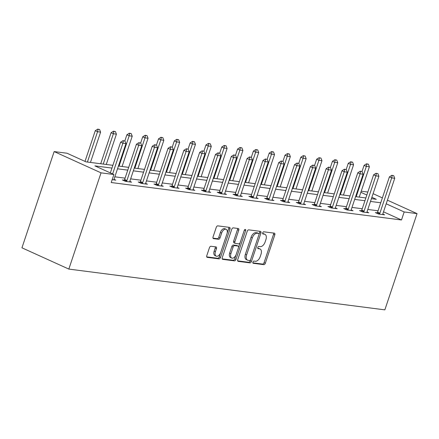 <?xml version="1.0" encoding="UTF-8"?>
<svg xmlns="http://www.w3.org/2000/svg" width="439" height="439" viewBox="0 0 439 439"><rect width="100%" height="100%" fill="white"/><g stroke="black" fill="none" stroke-linecap="round" stroke-linejoin="round"><path stroke-width="0.66" d="M252.913 262.099A1.174 0.68 114.4 0 0 253.127 263.257A1.174 0.68 114.4 0 0 253.243 263.29L263.812 264.657A1.679 0.977 114.4 0 0 265.332 263.208L274.814 234.87A1.679 0.977 114.4 0 0 274.512 233.213A1.679 0.977 114.4 0 0 274.348 233.164L263.779 231.803A1.174 0.68 114.4 0 0 262.714 232.813A1.174 0.68 114.4 0 0 262.923 233.976A1.174 0.68 114.4 0 0 263.038 234.009L264.41 234.185A5.367 3.117 114.4 0 1 264.942 234.333A5.367 3.117 114.4 0 1 265.908 239.634L265.118 241.993A5.367 3.117 114.4 0 1 260.245 246.619L258.878 246.444A1.174 0.68 114.4 0 0 257.814 247.459A1.174 0.68 114.4 0 0 258.022 248.617A1.174 0.68 114.4 0 0 258.143 248.65L259.509 248.825A5.367 3.117 114.4 0 1 260.042 248.973A5.367 3.117 114.4 0 1 261.007 254.274L260.217 256.634A5.367 3.117 114.4 0 1 255.344 261.265L253.978 261.09A1.174 0.68 114.4 0 0 252.913 262.099M210.967 246.257A1.679 0.977 114.4 0 0 209.447 247.706L206.785 255.657A1.679 0.977 114.4 0 0 207.087 257.309A1.679 0.977 114.4 0 0 207.252 257.358L218.995 258.873A1.679 0.977 114.4 0 0 220.515 257.424L229.998 229.087A1.679 0.977 114.4 0 0 229.696 227.429A1.679 0.977 114.4 0 0 229.531 227.386L217.788 225.865A1.679 0.977 114.4 0 0 216.268 227.314L213.058 236.917A1.679 0.977 114.4 0 0 213.359 238.575A1.679 0.977 114.4 0 0 213.524 238.624L218.545 239.271A1.679 0.977 114.4 0 0 220.071 237.823L221.662 233.06A4.489 2.607 114.4 0 1 226.178 229.317A4.489 2.607 114.4 0 1 226.985 233.746L220.74 252.403A4.489 2.607 114.4 0 1 216.229 256.146A4.489 2.607 114.4 0 1 215.417 251.717L216.46 248.611A1.679 0.977 114.4 0 0 216.158 246.954A1.679 0.977 114.4 0 0 215.993 246.905L210.967 246.257M404.176 211.96L401.493 219.983L111.215 182.525L113.899 174.508L101.03 172.845L68.83 269.085L384.849 309.863L417.05 213.623L404.176 211.96L386.194 203.8M237.724 259.647A1.679 0.977 114.4 0 0 238.026 261.304A1.679 0.977 114.4 0 0 238.196 261.348L249.934 262.862A1.679 0.977 114.4 0 0 251.454 261.419L260.936 233.076A1.679 0.977 114.4 0 0 260.634 231.424A1.679 0.977 114.4 0 0 260.47 231.375L248.732 229.86A1.679 0.977 114.4 0 0 247.206 231.309L237.724 259.647M234.464 260.87L222.727 259.356A1.679 0.977 114.4 0 1 222.557 259.306A1.679 0.977 114.4 0 1 222.255 257.649L231.737 229.312A1.679 0.977 114.4 0 1 233.263 227.863L238.284 228.51A1.679 0.977 114.4 0 1 238.448 228.56A1.679 0.977 114.4 0 1 238.75 230.217L234.909 241.708A1.679 0.977 114.4 0 0 235.211 243.365A1.679 0.977 114.4 0 0 235.375 243.409L238.706 243.843A1.679 0.977 114.4 0 0 240.232 242.394L244.232 230.431A1.174 0.68 114.4 0 1 245.412 229.449A1.174 0.68 114.4 0 1 245.626 230.612L235.984 259.422A1.679 0.977 114.4 0 1 234.464 260.87L233.197 260.294L222.2 258.873M112.878 165.322L86.028 161.859L67.024 153.233L54.151 151.576L21.95 247.815L68.83 269.085M401.493 219.983L383.51 211.823M378.061 210.786L367.805 209.463M362.252 208.744L351.996 207.422M346.437 206.709L336.186 205.386M330.627 204.667L320.377 203.345M314.818 202.626L304.562 201.303M299.003 200.585L288.752 199.262M283.193 198.543L272.943 197.221M267.384 196.507L257.128 195.185M251.569 194.466L241.318 193.144M235.759 192.425L225.509 191.102M219.95 190.383L209.694 189.061M204.135 188.347L193.884 187.019M188.326 186.306L178.075 184.984M172.516 184.265L162.26 182.942M156.707 182.223L146.45 180.901M140.892 180.182L130.641 178.86M125.082 178.146L114.831 176.818M377.277 212.844L375.356 212.597L378.528 214.034L384.608 214.819L382.819 214.007M361.467 210.808L359.546 210.555L362.713 211.993L368.793 212.778L367.004 211.966M345.658 208.766L343.737 208.52L346.903 209.957L352.983 210.742L351.195 209.93M329.843 206.725L327.922 206.478L331.094 207.916L337.174 208.701L335.385 207.888M314.033 204.684L312.113 204.437L315.279 205.875L321.359 206.659L319.57 205.847M298.224 202.642L296.303 202.395L299.469 203.833L305.549 204.618L303.761 203.806M282.409 200.607L280.488 200.354L283.66 201.792L289.74 202.577L287.951 201.764M266.599 198.565L264.679 198.318L267.845 199.756L273.931 200.541L272.142 199.729M250.79 196.524L248.869 196.277L252.035 197.715L258.116 198.499L256.327 197.687M234.975 194.482L233.06 194.236L236.226 195.673L242.306 196.458L240.517 195.646M219.165 192.441L217.245 192.194L220.411 193.632L226.497 194.417L224.708 193.604M203.356 190.405L201.435 190.158L204.601 191.591L210.682 192.375L208.893 191.569M187.546 188.364L185.626 188.117L188.792 189.555L194.872 190.339L193.083 189.527M171.731 186.323L169.811 186.076L172.982 187.513L179.063 188.298L177.274 187.486M155.922 184.281L154.001 184.034L157.167 185.472L163.248 186.257L161.459 185.445M140.112 182.245L138.192 181.993L141.358 183.431L147.438 184.215L145.649 183.403M124.297 180.204L122.377 179.957L125.549 181.389L131.629 182.174L129.84 181.367M114.025 179.326L115.819 180.138L112.175 179.666M361.226 191.195L367.838 192.052M54.151 151.576L101.03 172.845M111.956 168.082L94.895 165.882L113.899 174.508M380.745 202.769L370.494 201.446M364.935 200.727L354.679 199.405M349.12 198.686L338.87 197.363M333.311 196.645L323.06 195.322M317.501 194.609L307.245 193.281M301.686 192.567L291.436 191.245M285.877 190.526L275.626 189.204M270.067 188.485L259.811 187.162M254.252 186.443L244.002 185.121M238.443 184.407L228.192 183.079M222.633 182.366L212.377 181.044M206.818 180.325L196.568 179.002M191.009 178.283L180.758 176.961M175.199 176.242L164.949 174.92M159.39 174.206L149.134 172.884M143.575 172.165L133.324 170.842M127.765 170.123L117.515 168.801M417.05 213.623L387.412 200.173M382.374 197.89L373.09 193.676M371.416 198.686L376.305 199.317L371.877 197.303M366.839 195.02L360.858 192.304M118.437 166.041L128.687 167.363M134.246 168.082L144.502 169.405M150.061 170.118L160.312 171.446M165.871 172.159L176.121 173.482M181.68 174.201L191.931 175.523M197.49 176.242L207.746 177.565M213.305 178.283L223.555 179.606M229.114 180.319L239.365 181.647M244.924 182.361L255.18 183.683M260.739 184.402L270.989 185.724M276.548 186.443L286.799 187.766M292.358 188.485L302.614 189.807M308.173 190.521L318.423 191.843M323.982 192.562L334.233 193.884M339.791 194.603L350.048 195.926M355.606 196.645L365.857 197.967M260.042 248.973L258.774 248.403A5.367 3.117 114.4 0 0 258.242 248.249L259.509 248.825M257.737 248.183L258.242 248.249M264.942 234.333L263.674 233.757A5.367 3.117 114.4 0 0 263.142 233.608L264.41 234.185M262.637 233.543L263.142 233.608M252.842 262.829L262.544 264.08A1.679 0.977 114.4 0 0 264.064 262.632L273.546 234.294A1.679 0.977 114.4 0 0 273.607 233.071M259.01 234.486L259.668 232.505A1.679 0.977 114.4 0 0 259.729 231.282M237.669 260.87L248.666 262.292A1.679 0.977 114.4 0 0 250.186 260.843L250.587 259.652M249.577 260.519A1.174 0.68 114.4 0 0 250.642 259.509L258.966 234.629A1.174 0.68 114.4 0 0 258.752 233.471A1.174 0.68 114.4 0 0 258.637 233.438L257.194 233.252A5.367 3.117 114.4 0 0 252.326 237.878L246.636 254.883A5.367 3.117 114.4 0 0 247.601 260.184A5.367 3.117 114.4 0 0 248.134 260.332L249.577 260.519M257.589 232.961A1.174 0.68 114.4 0 0 257.484 232.895A1.174 0.68 114.4 0 0 257.369 232.862L258.637 233.438M247.601 260.184L246.334 259.608A5.367 3.117 114.4 0 1 245.368 254.307L251.059 237.307A5.367 3.117 114.4 0 1 255.926 232.675L257.369 232.862M234.108 242.838A1.679 0.977 114.4 0 1 233.943 242.789A1.679 0.977 114.4 0 1 233.641 241.132L237.488 229.641A1.679 0.977 114.4 0 0 237.543 228.417M240.166 242.569L238.492 247.574M236.138 254.609L234.717 258.845L235.984 259.422M230.914 253.638A4.489 2.607 114.4 0 0 231.721 258.066A4.489 2.607 114.4 0 0 236.237 254.324L238.437 247.75A1.679 0.977 114.4 0 0 238.136 246.092A1.679 0.977 114.4 0 0 237.971 246.049L234.635 245.615A1.679 0.977 114.4 0 0 233.114 247.064L230.914 253.638L229.652 253.062A4.489 2.607 114.4 0 0 230.459 257.49L231.721 258.066M237.016 245.615A1.679 0.977 114.4 0 0 236.868 245.516A1.679 0.977 114.4 0 0 236.703 245.472L237.971 246.049M229.652 253.062L231.847 246.488A1.679 0.977 114.4 0 1 233.372 245.039L236.703 245.472M233.197 260.294A1.679 0.977 114.4 0 0 234.717 258.845M216.229 256.146L214.962 255.575A4.489 2.607 114.4 0 1 214.155 251.141L215.192 248.035A1.679 0.977 114.4 0 0 215.253 246.811M226.178 229.317L224.911 228.741A4.489 2.607 114.4 0 0 220.394 232.483L221.662 233.06M212.997 238.141L217.283 238.695A1.679 0.977 114.4 0 0 218.803 237.247L220.394 232.483M227.073 233.46L228.73 228.51A1.679 0.977 114.4 0 0 228.79 227.287M206.725 256.875L217.728 258.297A1.679 0.977 114.4 0 0 219.248 256.853L220.641 252.688M359.25 197.111L369.391 166.804L366.351 166.408L356.21 196.721M366.856 163.994L368.376 164.186L366.477 163.818L366.856 163.994L366.351 166.408L364.068 165.377L361.999 171.561M369.391 166.804L368.376 164.186M366.477 163.818L364.068 165.377M393.717 175.688L391.818 175.315L393.717 175.688L394.727 178.3L382.923 213.59A1.707 0.993 114.4 0 0 382.808 214.078L382.742 214.578M379.411 214.15L379.669 213.678A1.707 0.993 114.4 0 0 379.883 213.195L391.687 177.905L389.409 176.873L391.818 175.315M377.002 213.343L377.392 212.641A1.707 0.993 114.4 0 0 377.6 212.163L389.409 176.873M394.727 178.3L391.687 177.905L392.197 175.49M343.435 195.075L353.576 164.762L350.536 164.373L340.395 194.68M351.046 161.953L352.566 162.15L350.668 161.777L351.046 161.953L350.536 164.373L348.259 163.335L346.19 169.52M353.576 164.762L352.566 162.15M350.668 161.777L348.259 163.335M327.626 193.034L337.767 162.721L334.727 162.331L324.586 192.639M335.237 159.911L336.757 160.109L334.853 159.741L335.237 159.911L334.727 162.331L332.444 161.294L330.375 167.484M337.767 162.721L336.757 160.109M334.853 159.741L332.444 161.294M377.908 173.646L376.003 173.279L377.908 173.646L378.917 176.258L367.108 211.549A1.707 0.993 114.4 0 0 366.993 212.042L366.933 212.536M363.602 212.108L363.86 211.636A1.707 0.993 114.4 0 0 364.068 211.154L375.877 175.869L373.594 174.832L376.003 173.279M361.193 211.307L361.577 210.599A1.707 0.993 114.4 0 0 361.791 210.122L373.594 174.832M378.917 176.258L375.877 175.869L376.388 173.449M362.093 171.605L360.194 171.237L362.093 171.605L363.108 174.217L351.299 209.507A1.707 0.993 114.4 0 0 351.184 210.001L351.118 210.5M347.787 210.067L348.05 209.595A1.707 0.993 114.4 0 0 348.259 209.118L360.068 173.828L357.785 172.79L360.194 171.237M345.383 209.266L345.767 208.563A1.707 0.993 114.4 0 0 345.976 208.081L357.785 172.79M363.108 174.217L360.068 173.828L360.573 171.408M311.816 190.992L321.957 160.679L318.917 160.29L308.776 190.603M319.422 157.87L320.942 158.067L319.043 157.7L319.422 157.87L318.917 160.29L316.634 159.253L314.565 165.443M321.957 160.679L320.942 158.067M319.043 157.7L316.634 159.253M296.001 188.951L306.148 158.644L303.102 158.249L292.961 188.561M303.612 155.829L305.132 156.026L303.234 155.658L303.612 155.829L303.102 158.249L300.825 157.217L298.756 163.401M306.148 158.644L305.132 156.026M303.234 155.658L300.825 157.217M280.192 186.91L290.333 156.602L287.293 156.207L277.152 186.52M287.803 153.793L289.323 153.985L287.419 153.617L287.803 153.793L287.293 156.207L285.015 155.176L282.941 161.36M290.333 156.602L289.323 153.985M287.419 153.617L285.015 155.176M346.283 169.564L344.385 169.196L346.283 169.564L347.293 172.181L335.489 207.466A1.707 0.993 114.4 0 0 335.374 207.96L335.308 208.459M331.977 208.031L332.235 207.554A1.707 0.993 114.4 0 0 332.449 207.076L344.253 171.786L341.976 170.755L344.385 169.196M329.568 207.224L329.958 206.522A1.707 0.993 114.4 0 0 330.166 206.039L341.976 170.755M347.293 172.181L344.253 171.786L344.763 169.366M330.474 167.522L328.57 167.155L330.474 167.522L331.483 170.14L319.674 205.43A1.707 0.993 114.4 0 0 319.565 205.918L319.499 206.418M316.168 205.99L316.426 205.518A1.707 0.993 114.4 0 0 316.634 205.035L328.443 169.745L326.161 168.713L328.57 167.155M313.759 205.183L314.143 204.481A1.707 0.993 114.4 0 0 314.357 203.998L326.161 168.713M331.483 170.14L328.443 169.745L328.954 167.33M314.659 165.487L312.76 165.113L314.659 165.487L315.674 168.099L303.865 203.389A1.707 0.993 114.4 0 0 303.75 203.877L303.684 204.376M300.353 203.948L300.616 203.476A1.707 0.993 114.4 0 0 300.825 202.994L312.634 167.709L310.351 166.672L312.76 165.113M297.949 203.142L298.333 202.439A1.707 0.993 114.4 0 0 298.542 201.962L310.351 166.672M315.674 168.099L312.634 167.709L313.139 165.289M264.382 184.874L274.523 154.561L271.483 154.171L261.342 184.479M271.988 151.751L273.508 151.949L271.609 151.576L271.988 151.751L271.483 154.171L269.2 153.134L267.131 159.319M274.523 154.561L273.508 151.949M271.609 151.576L269.2 153.134M298.849 163.445L296.951 163.078L298.849 163.445L299.864 166.057L288.055 201.347A1.707 0.993 114.4 0 0 287.94 201.841L287.874 202.341M284.543 201.907L284.801 201.435A1.707 0.993 114.4 0 0 285.015 200.952L296.819 165.668L294.542 164.63L296.951 163.078M282.134 201.106L282.524 200.398A1.707 0.993 114.4 0 0 282.732 199.921L294.542 164.63M299.864 166.057L296.819 165.668L297.329 163.248M248.567 182.833L258.714 152.52L255.674 152.13L245.527 182.437M256.178 149.71L257.698 149.908L255.8 149.54L256.178 149.71L255.674 152.13L253.391 151.093L251.322 157.283M258.714 152.52L257.698 149.908M255.8 149.54L253.391 151.093M283.04 161.404L281.136 161.036L283.04 161.404L284.049 164.016L272.246 199.306A1.707 0.993 114.4 0 0 272.131 199.8L272.065 200.299M268.734 199.866L268.992 199.394A1.707 0.993 114.4 0 0 269.2 198.916L281.009 163.626L278.732 162.589L281.136 161.036M266.325 199.065L266.714 198.362A1.707 0.993 114.4 0 0 266.923 197.879L278.732 162.589M284.049 164.016L281.009 163.626L281.52 161.206M232.758 180.791L242.899 150.478L239.859 150.089L229.718 180.402M240.369 147.669L241.889 147.866L239.985 147.499L240.369 147.669L239.859 150.089L237.581 149.051L235.507 155.241M242.899 150.478L241.889 147.866M239.985 147.499L237.581 149.051M267.225 159.362L265.326 158.995L267.225 159.362L268.24 161.98L256.431 197.265A1.707 0.993 114.4 0 0 256.316 197.759L256.25 198.258M252.919 197.83L253.182 197.352A1.707 0.993 114.4 0 0 253.391 196.875L265.2 161.585L262.917 160.553L265.326 158.995M250.515 197.023L250.899 196.321A1.707 0.993 114.4 0 0 251.113 195.838L262.917 160.553M268.24 161.98L265.2 161.585L265.705 159.165M216.948 178.75L227.089 148.442L224.049 148.047L213.908 178.36M224.554 145.633L226.074 145.825L224.175 145.457L224.554 145.633L224.049 148.047L221.766 147.016L219.698 153.2M227.089 148.442L226.074 145.825M224.175 145.457L221.766 147.016M251.415 157.321L249.517 156.953L251.415 157.321L252.43 159.939L240.621 195.229A1.707 0.993 114.4 0 0 240.506 195.717L240.44 196.217M237.109 195.789L237.373 195.317A1.707 0.993 114.4 0 0 237.581 194.834L249.39 159.544L247.108 158.512L249.517 156.953M234.7 194.982L235.09 194.279A1.707 0.993 114.4 0 0 235.299 193.802L247.108 158.512M252.43 159.939L249.39 159.544L249.895 157.129M201.139 176.714L211.28 146.401L208.24 146.006L198.093 176.319M208.744 143.591L210.265 143.783L208.366 143.416L208.744 143.591L208.24 146.006L205.957 144.974L203.888 151.159M211.28 146.401L210.265 143.783M208.366 143.416L205.957 144.974M235.606 155.285L233.702 154.912L235.606 155.285L236.616 157.897L224.812 193.187A1.707 0.993 114.4 0 0 224.697 193.681L224.631 194.175M221.3 193.747L221.558 193.275A1.707 0.993 114.4 0 0 221.772 192.792L233.575 157.508L231.298 156.471L233.702 154.912M218.891 192.94L219.28 192.238A1.707 0.993 114.4 0 0 219.489 191.761L231.298 156.471M236.616 157.897L233.575 157.508L234.086 155.088M185.324 174.673L195.465 144.36L192.425 143.97L182.284 174.278M192.935 141.55L194.455 141.748L192.556 141.374L192.935 141.55L192.425 143.97L190.147 142.933L188.079 149.117M195.465 144.36L194.455 141.748M192.556 141.374L190.147 142.933M219.791 153.244L217.892 152.876L219.791 153.244L220.806 155.856L208.997 191.146A1.707 0.993 114.4 0 0 208.882 191.64L208.821 192.139M205.485 191.706L205.748 191.234A1.707 0.993 114.4 0 0 205.957 190.756L217.766 155.466L215.483 154.429L217.892 152.876M203.081 190.905L203.466 190.197A1.707 0.993 114.4 0 0 203.68 189.719L215.483 154.429M220.806 155.856L217.766 155.466L218.271 153.046M169.514 172.631L179.655 142.318L176.615 141.929L166.474 172.236M177.126 139.509L178.646 139.706L176.741 139.339L177.126 139.509L176.615 141.929L174.332 140.892L172.264 147.081M179.655 142.318L178.646 139.706M176.741 139.339L174.332 140.892M203.981 151.203L202.083 150.835L203.981 151.203L204.997 153.82L193.187 189.105A1.707 0.993 114.4 0 0 193.072 189.599L193.006 190.098M189.675 189.664L189.939 189.193A1.707 0.993 114.4 0 0 190.147 188.715L201.956 153.425L199.674 152.388L202.083 150.835M187.272 188.863L187.656 188.161A1.707 0.993 114.4 0 0 187.865 187.678L199.674 152.388M204.997 153.82L201.956 153.425L202.461 151.005M153.705 170.59L163.846 140.282L160.806 139.887L150.665 170.2M161.311 137.467L162.831 137.665L160.932 137.297L161.311 137.467L160.806 139.887L158.523 138.85L156.454 145.04M163.846 140.282L162.831 137.665M160.932 137.297L158.523 138.85M188.172 149.161L186.273 148.794L188.172 149.161L189.182 151.779L177.378 187.063A1.707 0.993 114.4 0 0 177.263 187.557L177.197 188.057M173.866 187.629L174.124 187.151A1.707 0.993 114.4 0 0 174.338 186.674L186.141 151.384L183.864 150.352L186.273 148.794M171.457 186.822L171.847 186.12A1.707 0.993 114.4 0 0 172.055 185.637L183.864 150.352M189.182 151.779L186.141 151.384L186.652 148.969M137.89 168.549L148.036 138.241L144.991 137.846L134.85 168.159M145.501 135.431L147.021 135.624L145.122 135.256L145.501 135.431L144.991 137.846L142.713 136.814L140.645 142.999M148.036 138.241L147.021 135.624M145.122 135.256L142.713 136.814M172.362 147.12L170.458 146.752L172.362 147.12L173.372 149.737L161.563 185.028A1.707 0.993 114.4 0 0 161.448 185.516L161.387 186.015M158.056 185.587L158.314 185.115A1.707 0.993 114.4 0 0 158.523 184.632L170.332 149.342L168.049 148.311L170.458 146.752M155.647 184.781L156.032 184.078A1.707 0.993 114.4 0 0 156.246 183.601L168.049 148.311M173.372 149.737L170.332 149.342L170.842 146.928M122.08 166.513L132.221 136.2L129.181 135.805L119.04 166.118M129.692 133.39L131.212 133.588L129.307 133.215L129.692 133.39L129.181 135.805L126.904 134.773L124.83 140.957M132.221 136.2L131.212 133.588M129.307 133.215L126.904 134.773M156.547 145.084L154.649 144.716L156.547 145.084L157.563 147.696L145.753 182.986A1.707 0.993 114.4 0 0 145.638 183.48L145.572 183.974M142.241 183.546L142.505 183.074A1.707 0.993 114.4 0 0 142.713 182.591L154.523 147.306L152.24 146.269L154.649 144.716M139.838 182.739L140.222 182.037A1.707 0.993 114.4 0 0 140.431 181.559L152.24 146.269M157.563 147.696L154.523 147.306L155.027 144.886M106.271 164.471L116.412 134.158L113.372 133.769L103.231 164.076M113.877 131.349L115.397 131.546L113.498 131.179L113.877 131.349L113.372 133.769L111.089 132.732L100.712 163.752M116.412 134.158L115.397 131.546M113.498 131.179L111.089 132.732M140.738 143.043L138.839 142.675L140.738 143.043L141.748 145.655L129.944 180.945A1.707 0.993 114.4 0 0 129.829 181.439L129.763 181.938M126.432 181.505L126.69 181.033A1.707 0.993 114.4 0 0 126.904 180.555L138.708 145.265L136.43 144.228L138.839 142.675M124.023 180.703L124.413 179.995A1.707 0.993 114.4 0 0 124.621 179.518L136.43 144.228M141.748 145.655L138.708 145.265L139.218 142.845M90.456 162.43L100.602 132.117L97.557 131.727L87.416 162.04M98.067 129.307L99.587 129.505L97.688 129.137L98.067 129.307L97.557 131.727L95.279 130.69L85.007 161.393M100.602 132.117L99.587 129.505M97.688 129.137L95.279 130.69M124.928 141.001L123.024 140.634L124.928 141.001L125.938 143.619L114.135 178.903A1.707 0.993 114.4 0 0 114.019 179.397L113.953 179.897M112.625 173.926L122.898 143.224L120.621 142.187L123.024 140.634M110.343 172.895L120.621 142.187M125.938 143.619L122.898 143.224L123.408 140.804M273.546 234.294L274.814 234.87M264.064 262.632L265.332 263.208M262.544 264.08L263.812 264.657M259.668 232.505L260.936 233.076M250.186 260.843L251.454 261.419M248.666 262.292L249.934 262.862M237.883 261.21L238.196 261.348M255.926 232.675L257.194 233.252M251.059 237.307L252.326 237.878M245.368 254.307L246.636 254.883M222.414 259.213L222.727 259.356M237.488 229.641L238.75 230.217M233.641 241.132L234.909 241.708M244.402 230.052L245.626 230.612M233.372 245.039L234.635 245.615M231.847 246.488L233.114 247.064M215.192 248.035L216.46 248.611M214.155 251.141L215.417 251.717M218.803 237.247L220.071 237.823M217.283 238.695L218.545 239.271M213.211 238.481L213.524 238.624M228.73 228.51L229.998 229.087M219.248 256.853L220.515 257.424M217.728 258.297L218.995 258.873M206.945 257.216L207.252 257.358M379.883 213.195L377.6 212.163M379.669 213.678L377.392 212.641M364.068 211.154L361.791 210.122M363.86 211.636L361.577 210.599M348.259 209.118L345.976 208.081M348.05 209.595L345.767 208.563M332.449 207.076L330.166 206.039M332.235 207.554L329.958 206.522M316.634 205.035L314.357 203.998M316.426 205.518L314.143 204.481M300.825 202.994L298.542 201.962M300.616 203.476L298.333 202.439M285.015 200.952L282.732 199.921M284.801 201.435L282.524 200.398M269.2 198.916L266.923 197.879M268.992 199.394L266.714 198.362M253.391 196.875L251.113 195.838M253.182 197.352L250.899 196.321M237.581 194.834L235.299 193.802M237.373 195.317L235.09 194.279M221.772 192.792L219.489 191.761M221.558 193.275L219.28 192.238M205.957 190.756L203.68 189.719M205.748 191.234L203.466 190.197M190.147 188.715L187.865 187.678M189.939 189.193L187.656 188.161M174.338 186.674L172.055 185.637M174.124 187.151L171.847 186.12M158.523 184.632L156.246 183.601M158.314 185.115L156.032 184.078M142.713 182.591L140.431 181.559M142.505 183.074L140.222 182.037M126.904 180.555L124.621 179.518M126.69 181.033L124.413 179.995M257.484 232.895L258.752 233.471M233.943 242.789L235.211 243.365M236.868 245.516L238.136 246.092"/></g></svg>
